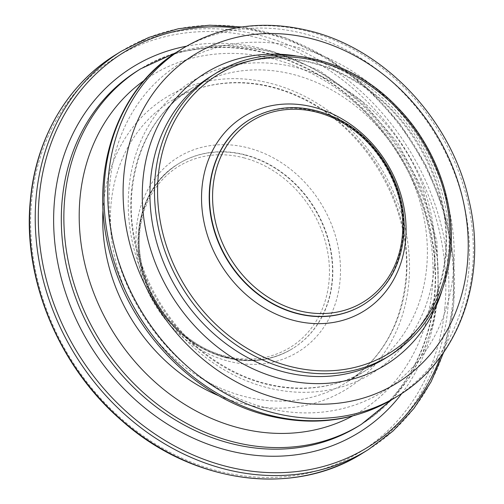 <?xml version="1.0" encoding="UTF-8"?>
<svg xmlns="http://www.w3.org/2000/svg" width="504" height="504" viewBox="0 0 504 504"><rect width="100%" height="100%" fill="white"/><g stroke="black" fill="none" stroke-linecap="round" stroke-linejoin="round"><path stroke-width="0.38" stroke-dasharray="2.52 1.89" d="M363.938 304.322A108.612 92.364 58.2 0 0 403.345 237.201A108.612 92.364 58.2 0 0 354.898 129.881A108.612 92.364 58.2 0 0 249.386 119.757M249.234 119.851A108.612 92.364 -121.8 0 1 354.671 130.139A108.612 92.364 -121.8 0 1 403.036 237.39A108.612 92.364 -121.8 0 1 363.787 304.416M390.197 355.301A165.778 140.981 58.2 0 0 450.349 252.851A165.778 140.981 58.2 0 0 376.4 89.057A165.778 140.981 58.2 0 0 215.359 73.603M445.788 255.679A165.778 140.981 -121.8 0 1 385.642 358.13C420.21 335.727 440.061 301.839 445.19 256.467C452.378 191.111 414.364 116.569 356.07 81.913C308.908 52.447 251.616 50.488 210.798 76.432A165.778 140.981 -121.8 0 1 371.839 91.885A165.778 140.981 -121.8 0 1 445.788 255.679M295.237 55.768A171.492 145.839 -121.8 0 1 448.321 258.59A171.492 145.839 -121.8 0 1 441.636 291.633M398.324 395.671A204.359 173.792 58.2 0 0 466.937 198.324A204.359 173.792 58.2 0 0 308.568 31.494A204.359 173.792 58.2 0 0 182.788 48.403M394.525 398.028A204.359 173.792 58.2 0 0 463.138 200.68A204.359 173.792 58.2 0 0 304.769 33.85A204.359 173.792 58.2 0 0 178.989 50.759M264.644 407.446A192.925 164.065 58.2 0 0 453.386 272.255A192.925 164.065 58.2 0 0 298.651 47.685A192.925 164.065 58.2 0 0 109.91 182.876A192.925 164.065 58.2 0 0 264.644 407.446M434.309 267.29A171.492 145.839 58.2 0 0 296.762 67.668A171.492 145.839 58.2 0 0 128.993 187.841A171.492 145.839 58.2 0 0 266.534 387.463A171.492 145.839 58.2 0 0 434.309 267.29M426.661 267.548A165.778 140.981 58.2 0 0 352.712 103.755A165.778 140.981 58.2 0 0 191.671 88.301A165.778 140.981 58.2 0 0 131.525 190.751A165.778 140.981 58.2 0 0 205.474 354.551A165.778 140.981 58.2 0 0 366.515 370.005A165.778 140.981 58.2 0 0 426.661 267.548M406.243 280.224A165.778 140.981 58.2 0 0 332.294 116.43A165.778 140.981 58.2 0 0 171.253 100.976A165.778 140.981 58.2 0 0 111.107 203.427A165.778 140.981 58.2 0 0 185.056 367.221A165.778 140.981 58.2 0 0 346.097 382.675A165.778 140.981 58.2 0 0 406.243 280.224M219.146 395.911A171.492 145.839 58.2 0 0 408.776 283.135A171.492 145.839 58.2 0 0 271.234 83.513A171.492 145.839 58.2 0 0 103.459 203.685A171.492 145.839 58.2 0 0 103.049 208.864M352.579 415.989A197.788 168.204 58.2 0 0 432.186 289.227A197.788 168.204 58.2 0 0 339.791 90.701A197.788 168.204 58.2 0 0 144.276 80.375M361.337 424.349A209.223 177.925 58.2 0 0 437.251 295.048A209.223 177.925 58.2 0 0 343.923 88.326A209.223 177.925 58.2 0 0 140.679 68.821M434.694 296.629A209.223 177.925 58.2 0 0 341.365 89.907A209.223 177.925 58.2 0 0 138.121 70.403C182.744 42.279 242.726 39.753 296.667 64.071C382.832 100.378 444.641 205.361 434.095 297.417C429.162 352.214 400.989 400.075 358.785 425.93A209.223 177.925 58.2 0 0 434.694 296.629M401.883 393.391A214.937 182.788 58.2 0 0 437.226 299.54A214.937 182.788 58.2 0 0 186.417 46.223M440.502 356.775A232.086 197.373 58.2 0 0 452.498 303.515A232.086 197.373 58.2 0 0 236.363 27.871M368.468 449.524A234.373 199.313 58.2 0 0 453.506 304.681A234.373 199.313 58.2 0 0 348.957 73.105A234.373 199.313 58.2 0 0 121.281 51.257M115.655 54.747A234.373 199.313 -121.8 0 1 343.337 76.595A234.373 199.313 -121.8 0 1 447.886 308.171A234.373 199.313 -121.8 0 1 362.849 453.014M444.83 308.272A232.086 197.373 -121.8 0 1 217.778 470.912A232.086 197.373 -121.8 0 1 31.632 200.756A232.086 197.373 -121.8 0 1 258.684 38.115A232.086 197.373 -121.8 0 1 444.83 308.272M228.154 361.11A114.326 97.228 58.2 0 0 340.005 280.993A114.326 97.228 58.2 0 0 248.308 147.911A114.326 97.228 58.2 0 0 136.458 228.029A114.326 97.228 58.2 0 0 228.154 361.11M226.101 357.368A108.612 92.364 58.2 0 0 292.95 348.384A108.612 92.364 58.2 0 0 329.421 243.495A108.612 92.364 58.2 0 0 245.246 154.829A108.612 92.364 58.2 0 0 178.397 163.819A108.612 92.364 58.2 0 0 141.933 268.701A108.612 92.364 58.2 0 0 226.101 357.368M244.944 155.018A108.612 92.364 -121.8 0 1 329.112 243.684A108.612 92.364 -121.8 0 1 292.648 348.573A108.612 92.364 -121.8 0 1 225.798 357.556A108.612 92.364 -121.8 0 1 141.63 268.89A108.612 92.364 -121.8 0 1 178.095 164.008A108.612 92.364 -121.8 0 1 244.944 155.018M243.716 157.784A106.325 90.418 -121.8 0 1 328.992 281.553A106.325 90.418 -121.8 0 1 224.973 356.063A106.325 90.418 -121.8 0 1 139.696 232.294A106.325 90.418 -121.8 0 1 243.716 157.784M363.63 304.511C386.127 289.964 399.061 267.851 402.438 238.178C407.163 195.363 382.171 146.33 343.923 123.612C310.111 104.297 278.498 103.074 249.077 119.952M132.124 189.964C137.258 144.591 157.103 110.704 191.671 88.301L171.253 100.976C207.125 78.347 255.616 76.696 298.916 97.014C366.131 126.561 413.879 208.921 405.638 281.012C400.51 326.384 380.665 360.272 346.097 382.675L366.515 370.005C325.704 395.942 268.405 393.983 221.243 364.518C162.95 329.862 124.935 255.32 132.124 189.964M176.123 52.586L223.303 45.14L272.21 51.339L319.574 70.654L362.269 101.726L397.499 142.462L422.951 190.14L436.924 241.611L438.455 293.473L433.257 323.511L423.555 351.704L409.563 377.345L391.621 399.785M241.762 26.983L285.705 37.951L327.833 58.306L366.295 87.135L399.382 123.178L425.659 164.827L443.948 210.256L453.455 257.462L453.751 304.366L443.69 352.327M227.039 357.166C251.364 363.157 273.338 360.228 292.95 348.384L292.648 348.573C272.443 360.713 250.041 363.737 225.42 357.638C190.984 347.609 165.413 325.174 148.693 290.329C126.63 243.482 139.797 186.562 178.095 164.008L178.397 163.819C158.892 176.268 146.469 194.872 141.139 219.637C139.072 229.944 138.594 240.603 139.703 251.628C141.706 270.541 147.943 288.382 158.42 305.153C175.946 331.979 198.815 349.316 227.039 357.166"/><path stroke-width="0.76" d="M213.034 186.776A106.325 90.418 58.2 0 0 298.311 310.546A106.325 90.418 58.2 0 0 402.331 236.036A106.325 90.418 58.2 0 0 317.054 112.266A106.325 90.418 58.2 0 0 213.034 186.776M363.938 304.322C387.022 289.302 400.233 266.824 403.584 236.886C408.58 191.898 380.86 141.032 339.872 119.864C307.629 103.597 277.465 103.559 249.386 119.757A108.612 92.364 58.2 0 0 209.979 186.883A108.612 92.364 58.2 0 0 258.426 294.197A108.612 92.364 58.2 0 0 363.938 304.322L363.63 304.511A108.612 92.364 -121.8 0 1 258.124 294.386A108.612 92.364 -121.8 0 1 209.67 187.072A108.612 92.364 -121.8 0 1 249.077 119.952A108.612 92.364 -121.8 0 1 249.234 119.851M202.028 187.337A114.326 97.228 -121.8 0 1 313.879 107.22A114.326 97.228 -121.8 0 1 405.569 240.301A114.326 97.228 -121.8 0 1 293.725 320.418A114.326 97.228 -121.8 0 1 202.028 187.337M158.269 175.946A163.491 139.035 58.2 0 0 289.391 366.257A163.491 139.035 58.2 0 0 449.335 251.685A163.491 139.035 58.2 0 0 318.207 61.381A163.491 139.035 58.2 0 0 158.269 175.946M215.359 73.603A165.778 140.981 58.2 0 0 155.207 176.053A165.778 140.981 58.2 0 0 229.156 339.847A165.778 140.981 58.2 0 0 390.197 355.301L385.642 358.13A165.778 140.981 -121.8 0 1 224.601 342.676A165.778 140.981 -121.8 0 1 150.652 178.882A165.778 140.981 -121.8 0 1 210.798 76.432L215.359 73.603C267.605 39.785 345.561 53.714 395.753 105.626C434.461 144.012 455.83 201.216 450.589 252.536C445.479 298.173 425.351 332.432 390.197 355.301M441.636 291.633A171.492 145.839 -121.8 0 1 264.335 373.609A171.492 145.839 -121.8 0 1 143.01 179.141A171.492 145.839 -121.8 0 1 295.237 55.768M278.662 398.746A192.925 164.065 58.2 0 0 467.403 263.554A192.925 164.065 58.2 0 0 312.669 38.984A192.925 164.065 58.2 0 0 123.927 174.176A192.925 164.065 58.2 0 0 278.662 398.746M398.324 395.671C459.049 359.188 487.929 277.635 468.877 199.874C451.319 120.116 385.289 49.55 310.439 31.091C263.869 19.53 221.319 25.301 182.788 48.403A204.359 173.792 58.2 0 0 114.175 245.75A204.359 173.792 58.2 0 0 272.544 412.581A204.359 173.792 58.2 0 0 398.324 395.671L394.525 398.028C355.994 421.13 313.444 426.907 266.874 415.34C197.228 398.002 134.757 335.847 112.764 262.527C86.027 180.419 113.816 89.693 178.989 50.759A204.359 173.792 58.2 0 0 110.376 248.107A204.359 173.792 58.2 0 0 268.745 414.937A204.359 173.792 58.2 0 0 394.525 398.028M103.049 208.864A171.492 145.839 58.2 0 0 219.146 395.911M144.276 80.375A197.788 168.204 58.2 0 0 80.054 197.593A197.788 168.204 58.2 0 0 164.178 389.812A197.788 168.204 58.2 0 0 352.579 415.989M64.764 198.122A209.223 177.925 58.2 0 0 158.092 404.844A209.223 177.925 58.2 0 0 361.337 424.349L358.785 425.93A209.223 177.925 58.2 0 1 155.541 406.432A209.223 177.925 58.2 0 1 62.212 199.704A209.223 177.925 58.2 0 1 138.121 70.403L140.679 68.821A209.223 177.925 58.2 0 0 64.764 198.122M186.417 46.223A214.937 182.788 58.2 0 0 54.564 199.968A214.937 182.788 58.2 0 0 177.887 430.34A214.937 182.788 58.2 0 0 401.883 393.391M236.363 27.871A232.086 197.373 58.2 0 0 39.299 195.993A232.086 197.373 58.2 0 0 199.124 457.474A232.086 197.373 58.2 0 0 440.502 356.775M115.655 54.747C67.725 84.111 35.897 138.348 30.379 199.905C22.233 278.252 58.477 366.106 121.18 420.109C191.974 483.695 293.53 497.606 362.849 453.014A234.373 199.313 -121.8 0 1 135.173 431.166A234.373 199.313 -121.8 0 1 30.618 199.59A234.373 199.313 -121.8 0 1 115.655 54.747L121.281 51.257A234.373 199.313 58.2 0 0 36.244 196.1A234.373 199.313 58.2 0 0 140.792 427.675A234.373 199.313 58.2 0 0 368.468 449.524L392.994 431.052L414.017 408.322L431.052 381.868L443.69 352.327M182.788 48.403L178.989 50.759M391.621 399.785L361.337 424.349M140.679 68.821L176.123 52.586M121.281 51.257L148.718 37.479L178.416 28.728L209.683 25.2L241.762 26.983M362.849 453.014L368.468 449.524"/></g></svg>
